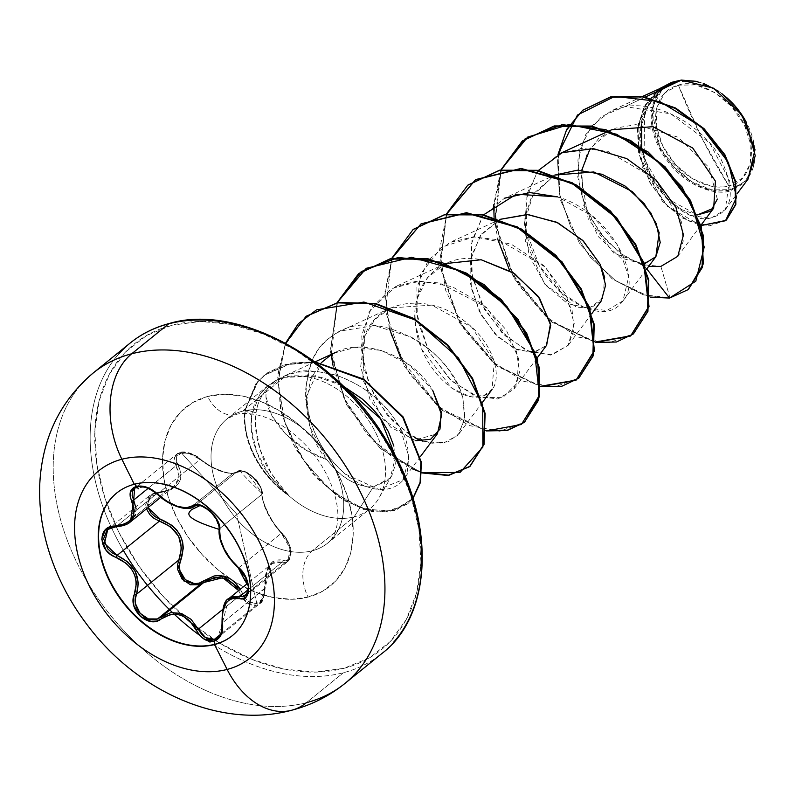 <?xml version="1.0" encoding="UTF-8"?>
<svg xmlns="http://www.w3.org/2000/svg" width="795" height="795" viewBox="0 0 795 795"><rect width="100%" height="100%" fill="white"/><g stroke="black" fill="none" stroke-linecap="round" stroke-linejoin="round"><path stroke-width="0.6" stroke-dasharray="3.98 2.98" d="M116.805 492.94A91.803 63.928 51 0 1 134.653 483.976A91.803 63.928 -129 0 0 111.727 497.829M111.101 527.612L116.189 526.578L158.563 492.234L153.375 493.357L149.192 495.981L145.684 504.676L146.479 508.86L149.897 495.365L158.563 492.234A1.65 0.566 -94.3 0 1 158.801 492.065A1.65 0.566 -94.3 0 1 159.328 492.751L170.905 489.73L175.447 486.818L178.796 483.112L180.723 478.848L181.151 474.217L177.891 464.588C185.056 479.872 178.865 489.263 159.328 492.751L149.639 497.451L148.019 507.617L147.453 504.278L150.692 496.289L154.548 493.844L159.328 492.751A1.65 0.566 85.7 0 0 158.801 492.065A1.65 0.566 85.7 0 0 158.563 492.234L166.88 490.495L123.95 525.286L116.189 526.578L158.563 492.234L166.88 490.495L173.807 486.719L179.282 477.01L176.053 465.721L176.778 454.164L187.63 452.753L200.052 459.45L208.459 465.373L217.582 469.974L226.128 472.747L232.885 473.273L189.955 508.055L182.83 507.866L174.363 505.163L165.608 500.293L157.678 493.794L200.052 459.45C212.494 468.881 223.445 473.482 232.885 473.273L236.96 471.793C242.932 465.463 263.93 484.533 261.853 494.401C263.056 506.693 269.545 519.652 281.321 533.276L238.937 567.62L245.108 575.381L248.487 584.991L247.652 593.09L245.894 595.445M222.441 611.246L225.879 601.904L228.841 598.575L222.362 622.972L264.626 588.35L264.407 593.597L262.956 598.218L256.835 603.584L236.612 514.007L256.835 603.584C262.39 601.487 264.983 596.409 264.626 588.35L259.945 603.455L256.467 605.233L220.374 634.48L256.467 605.233L259.955 603.445L263.095 599.38L264.735 588.628L265.52 576.405L269.276 566.716L272.148 563.476L275.169 561.787L282.205 562.135L248.368 589.552L282.205 562.135A1.65 1.292 109.8 0 0 283.169 560.217L275.607 559.998L272.268 561.946L269.346 565.295L267.011 569.906L265.391 575.491L264.626 588.35C264.765 567.203 270.946 557.822 283.169 560.217C293.405 564.788 292.709 542.597 282.364 533.882C269.724 519.572 262.837 505.819 261.694 492.612C263.284 483.847 244.154 466.476 238.987 471.982C229.864 475.897 216.806 471.524 199.793 458.874C193.592 453.846 187.451 451.828 181.349 452.832L236.612 514.007L181.349 452.832C175.953 454.829 174.801 458.755 177.891 464.588L176.351 460.772L176.42 457.254L181.349 452.832L190.522 453.577L195.411 455.793L210.764 466.456L222.431 471.683L232.369 473.681L241.451 471.187L244.87 471.743L252.969 476.771L259.508 485.02L261.217 489.144L263.105 501.595L267.706 512.795L274.494 524.342L285.494 537.619L288.148 542.23L290.731 552.157L288.674 559.203L286.2 560.535L283.169 560.217A1.65 1.292 -70.2 0 1 282.205 562.135L285.266 562.492L247.583 593.03L285.266 562.492L287.979 561.34L289.778 558.955L290.563 550.856L287.273 541.156L281.321 533.276L290.066 548.321L287.969 561.35L285.266 562.492L282.205 562.135L272.148 563.476L264.735 588.628L222.362 622.972L220.911 633.575L218.724 636.765M240.309 589.284L242.714 594.044C246.172 601.278 250.882 604.458 256.835 603.584L248.845 601.875L245.337 598.536L240.319 589.274M306.433 702.681A199.843 139.155 51 0 1 99.365 600.513A199.843 139.155 51 0 1 81.786 383.915A199.843 139.155 -129 0 0 99.365 600.513A199.843 139.155 -129 0 0 306.433 702.681L343.39 672.729L306.433 702.681A199.843 139.155 -129 0 0 356.359 672.53M678.344 85.145L701.468 137.297L728.846 186C750.659 182.77 758.4 148.735 744.358 124.954C734.093 100.2 697.98 77.572 678.344 85.145A57.767 40.227 -129 0 0 662.831 146.181A57.767 40.227 -129 0 0 728.846 186A439.655 300.848 -104.6 0 1 701.468 137.297A439.655 300.848 -104.6 0 1 678.344 85.145L695.864 84.916L714.566 92.409L731.599 106.47L744.358 124.954L750.927 145.068L750.281 163.72L742.53 178.1L728.846 186L711.326 186.219L692.624 178.736L675.601 164.674L662.831 146.181L656.273 126.077L656.918 107.414L664.67 93.045L678.344 85.145M697.116 81.408L703.346 83.346M718.501 91.246L722.099 93.83M736.806 108.07L739.251 111.201M747.578 179.72L730.575 190.75L747.996 179.173M726.173 97.139A61.94 43.129 -129 0 0 676.515 81.497A61.94 43.129 -129 0 0 659.89 146.956A61.94 43.129 -129 0 0 730.675 189.647A61.94 43.129 -129 0 0 745.939 121.585M123.324 550.339A199.843 139.155 51 0 1 118.753 353.964A199.843 139.155 -129 0 0 136.323 570.562A199.843 139.155 -129 0 0 343.39 672.729A199.843 139.155 -129 0 0 393.316 642.579A199.843 139.155 51 0 1 343.39 672.729A199.843 139.155 51 0 1 200.002 635.573M343.788 668.356A196.544 136.859 -129 0 0 396.566 460.673A196.544 136.859 -129 0 0 171.958 325.205L146.548 335.55L125.421 352.086L109.382 374.187L99.047 400.998L94.814 431.486L96.851 464.489L105.079 498.723L119.18 532.889L138.598 565.672L162.617 595.803L190.283 622.127L220.553 643.642L252.254 659.502L284.173 669.112L315.078 672.103L343.788 668.356L369.198 658.021L390.325 641.476L406.364 619.385L416.699 592.573L420.933 562.085L418.895 529.082L410.667 494.838L396.566 460.673L377.148 427.899L353.129 397.768L325.463 371.434L295.193 349.929L263.493 334.059L231.574 324.449L200.668 321.458L171.958 325.205A196.544 136.859 -129 0 0 119.18 532.889A196.544 136.859 -129 0 0 343.788 668.356M266.216 397.589L271.622 415.238L285.484 433.911L306.254 450.139L326.675 459.53C335.013 469.905 342.734 476.911 349.84 480.548C359.33 485.536 367.191 487.633 373.411 486.838L354.103 516.899A79.937 55.66 -129 0 0 374.077 504.835A79.937 55.66 -129 0 0 367.042 418.2A79.937 55.66 -129 0 0 284.213 377.337L315.605 376.283L343.092 386.022L337.229 383.13C325.642 378.37 316.688 375.826 310.378 375.508L284.213 377.337A79.937 55.66 51 0 1 363.226 413.102A79.937 55.66 51 0 1 379.295 497.451A79.937 55.66 51 0 1 354.103 516.899L312.316 550.766A34.97 23.929 75.4 0 0 308.102 597.095A114.907 80.017 -129 0 0 338.958 475.668A114.907 80.017 -129 0 0 207.644 396.476A34.97 23.929 75.4 0 0 235.578 414.602A34.97 23.929 -104.6 0 1 207.644 396.476A114.907 80.017 -129 0 0 176.788 517.893A114.907 80.017 -129 0 0 308.102 597.095A34.97 23.929 -104.6 0 1 312.316 550.766A79.937 55.66 51 0 1 229.487 509.893A79.937 55.66 51 0 1 222.461 423.258A79.937 55.66 51 0 1 242.425 411.204A79.937 55.66 51 0 1 325.254 452.067A79.937 55.66 51 0 1 332.29 538.702A79.937 55.66 51 0 1 312.316 550.766L354.103 516.899L373.411 486.838L388.278 480.289L391.856 475.569L395.373 464.717L393.873 446.094M354.103 516.899A79.937 55.66 51 0 1 287.482 494.46A79.937 55.66 -129 0 0 354.103 516.899M395.612 456.648L390.256 478.004L373.411 486.838C357.124 487.265 341.552 478.163 326.675 459.53C314.631 445.985 307.854 426.865 306.343 402.181L310.626 379.583L318.795 365.531L321.329 362.659L306.701 396.079L309.573 426.2L326.675 459.53C287.621 447.515 259.259 407.676 267.349 388.656L262.33 395.195L259.727 400.044C258.574 403.691 258.276 401.068 256.02 412.754L245.446 409.544L257.978 381.411L267.587 372.776L284.858 364.567L314.83 361.854L291.546 362.937L264.526 375.081L256.288 383.468L245.446 409.544A76.191 53.056 -129 0 0 288.217 494.629C274.007 478.948 265.262 465.721 261.982 454.939C256.06 438.949 254.072 424.888 256.02 412.754C257.361 403.472 261.138 395.443 267.349 388.656L283.517 376.403L296.823 372.219L316.042 371.255L336.245 375.21C365.253 385.714 386.569 403.373 400.193 428.177L409.018 457.214L403.264 479.584L378.768 489.422L345.249 474.019C322.82 454.154 309.851 429.757 306.333 400.829C303.223 347.862 333.552 336.047 335.092 333.94L340.727 330.949L374.684 325.612L411.015 337.02C415.765 339.713 449.751 357.134 462.859 398.255L464.966 416.6L459.142 433.623L448.112 441.921L431.178 443.282L409.763 434.905L387.254 415.119L368.91 384.631L361.029 347.524L369.138 311.531L395.324 286.707L416.014 281.321L439.536 282.95L486.411 307.248L516.343 350.347L519.582 372.139L513.749 389.371L497.978 398.991L475.221 396.119L450.179 379.702L428.734 351.479L417.305 319.501L416.888 287.313L428.217 260.174L449.92 242.455L473.045 236.9L498.485 239.762L545.589 267.239L572.052 309.742L574.02 329.706L568.346 345.129L552.147 354.828L529.41 351.708L505.133 335.788L484.562 309.464L472.28 277.107L471.296 244.204L482.505 216.359L504.527 198.213L554.513 175.178L531.557 196.763L524.889 217.462L525.316 240.746L544.694 284.093L576.514 307.248L590.953 307.784L601.229 300.997M284.213 377.337L242.425 411.204L284.213 377.337A79.937 55.66 -129 0 0 275.716 380.547L268.203 385.515L259.577 394.807L251.707 415.278C249.779 427.491 252.095 441.324 258.663 456.777C261.913 466.615 271.443 479.236 287.253 494.639L269.088 474.824L256.606 451.838L251.25 428.296L251.707 415.278C253.963 403.463 254.221 406.096 255.354 402.399L260.213 393.923L266.623 386.857L275.716 380.547A79.937 55.66 51 0 1 281.808 378.042A79.937 55.66 51 0 1 284.213 377.337M671.566 83.068L655.159 95.181L644.616 113.238L644.049 158.493L666.707 198.333L697.364 214.938L680.401 209.204L663.219 194.536L649.336 172.893L641.714 147.393M611.683 129.744L590.198 148.407M581.731 170.269L583.361 204.643L598.188 236.493L620.647 257.938L642.956 264.029L655.835 256.755M546.245 345.765L532.839 352.642L514.285 348.568L494.937 333.92L479.166 311.074L470.531 283.825L471.167 256.696L481.482 234.058L500.105 219.321L480.339 235.628L470.541 260.094L471.356 288.376L481.522 315.516L498.097 337.06L517.148 349.83L534.518 352.414L546.642 345.239M445.528 263.582L427.273 277.823L417.017 299.039L415.437 324.211L422.006 349.681L451.64 388.03L468.911 396.149L483.708 395.672L492.035 389.49L494.301 361.347L471.673 327.133L431.884 305.131L390.713 307.923L374.932 319.431L364.547 336.484L362.808 379.851L383.508 419.979L414.116 440.36L437.429 433.742M330.71 355.077C361.129 334.357 413.927 356.816 432.709 390.355L409.485 365.044L381.491 350.555L355.852 347.306L334.496 352.95M538.304 170.508L527.363 193.066L525.068 220.076C527.562 282.613 598.983 332.548 621.491 302.647C645.103 280.416 611.504 212.613 557.702 196.882L592.643 216.25L618.083 245.655L628.706 276.779L622.952 300.878L606.744 310.577L584.017 307.456L559.73 291.536L539.159 265.212L526.876 232.856L525.893 199.952L537.112 172.108L559.124 153.962L582.248 148.407L607.688 151.269L654.792 178.736L681.255 221.248L683.233 241.203L677.549 256.626L660.903 266.404L640.909 264.497L619.235 252.701L599.43 232.339L584.752 205.935L577.766 176.937L579.923 149.132L591.371 126.176L610.908 111.012L625.079 106.57L645.411 97L625.079 106.57L670.791 113.854L709.776 143.03L729.472 180.376L725.269 209.671L710.581 218.386L690.328 215.346L669.122 200.956L651.612 177.722L641.595 149.708L641.336 121.734L651.224 98.441L669.728 83.425L672.58 82.213L670.274 83.167L657.763 93.671L651.602 110.098L660.794 151L692.902 183.794L712.38 191.138L730.575 190.75C718.859 195.739 683.034 189.041 661.003 151.368C639.488 113.029 658.171 84.737 672.58 82.213L671.825 82.312L672.58 82.213C644.099 96.046 634.609 121.943 644.109 159.894C653.878 193.622 685.201 220.662 707.55 218.714C732.652 213.776 736.955 193.513 720.449 157.937C703.227 126.902 660.456 100.617 625.079 106.57L601.984 116.179L585.647 134.723L577.925 159.884L579.485 188.435L589.652 216.677L606.535 240.974L627.334 258.236L648.66 266.375M660.884 89.706L648.253 105.029L641.714 124.865M717.319 199.157L709.11 167.626L678.254 137.237L635.96 124.626L615.708 128.094L598.824 138.231L586.948 154.17L581.125 174.314L588.161 218.655L613.73 253.108L642.956 264.029L646.762 268.919L642.956 264.029L644.487 263.781M650.101 297.082L612.289 279.005L579.694 243.807L560.068 199.157L557.991 154.498L560.068 199.157L579.694 243.807L612.289 279.005L650.101 297.082M660.387 88.215L656.909 90.789L638.306 123.145L642.211 166.731L666.767 205.935L701.031 225.581L681.106 217.423L662.255 201.135L638.673 153.763L637.451 128.74L643.89 106.878L657.157 90.58L675.541 81.378M669.519 298.075L643.413 294.856L615.618 280.744L590.278 257.113L570.671 226.774L559.292 193.255L557.573 160.361L565.752 131.672L582.864 110.157L565.752 131.672L557.573 160.361L559.292 193.255L570.671 226.774L590.278 257.113L615.618 280.744L643.413 294.856L669.966 297.708L660.903 266.404L669.966 297.708L688.231 289.499L669.519 298.075M726.163 220.215L709.398 225.889L688.808 221.03L668.138 206.462L650.986 184.44L640.223 158.225L637.62 131.533L643.622 107.951L657.366 90.421L660.138 88.334L645.103 105.099L637.888 128.492L639.577 155.542L649.863 182.472L666.985 205.329L687.963 220.622L709.011 225.899L726.163 220.215M312.316 550.766A79.937 55.66 51 0 1 229.487 509.893A79.937 55.66 51 0 1 222.461 423.258A79.937 55.66 51 0 1 242.425 411.204A79.937 55.66 51 0 1 325.254 452.067A79.937 55.66 51 0 1 332.29 538.702A79.937 55.66 51 0 1 312.316 550.766M285.166 377.029L275.716 380.547L285.166 377.029M308.102 597.095L291.318 599.281L273.251 597.532L254.589 591.917L236.055 582.646L218.357 570.065L202.178 554.672L188.147 537.062L176.788 517.893L168.54 497.918L163.73 477.904L162.548 458.606L165.012 440.778L171.054 425.106L180.435 412.188L192.787 402.518L207.644 396.476L224.429 394.28L242.495 396.029L261.158 401.654L279.691 410.926L297.39 423.497L313.568 438.89L327.6 456.509L338.958 475.668L347.206 495.653L352.016 515.667L353.199 534.956L350.734 552.783L344.692 568.465L335.311 581.384L322.959 591.053L308.102 597.095M244.989 409.912L251.707 415.278L244.989 409.912L255.831 383.836L264.069 375.449L291.695 363.196L315.466 362.331L285.027 364.756L267.488 372.895L257.719 381.56L244.989 409.912A76.191 53.056 -129 0 0 287.253 494.639A76.191 53.056 51 0 1 244.989 409.912L256.02 412.754L255.443 425.623L260.094 449.722L271.443 473.631L287.482 494.46M415.865 440.718L390.593 427.144L370.053 399.736L360.682 366.793L364.547 336.484C376.89 298.662 429.101 292.471 464.171 320.872C498.644 345.805 505.968 389.709 483.122 395.87C462.293 404.546 422.135 371.335 416.123 329.229C407.547 286.906 439.635 250.882 481.134 259.746M604.667 277.336L602.938 298.244L589.016 308.182L567.61 303.66L545.38 284.928L529.192 255.861L524.352 223.007L533.256 193.901L554.751 175.089M509.595 270.469L549.872 320.663L595.445 342.436L551.362 321.846L513.709 278.041L494.609 222.471L500.88 169.931L493.725 204.732M494.083 217.353L497.869 239.603M446.283 214.183L440.013 266.722L459.103 322.293L496.756 366.097L540.848 386.678L496.756 366.097L459.103 322.293L440.013 266.722L446.283 214.183M391.677 258.425L385.406 310.964L404.506 366.535L442.159 410.339L486.242 430.93L442.159 410.339L404.506 366.535L385.406 310.964L391.677 258.425M337.08 302.676L330.452 351.996L346.6 404.784L380.278 448.499L421.748 472.906L380.278 448.499L346.6 404.784L330.452 351.996L337.08 302.676M285.544 343.152L277.664 376.293L281.37 412.913L295.511 448.559L317.652 478.988L344.354 500.721L371.672 511.463L395.672 510.43L412.923 498.326L407.199 504.239L388.109 512.089L363.881 509.545L337.656 496.388L312.882 473.661L292.888 443.6L280.526 409.326L277.783 374.564L285.544 343.152M522.524 140.844L501.744 168.61L494.152 205.527L500.373 246.41L518.956 285.455L546.553 317.155L578.452 337.12L609.288 342.734L633.863 333.552M467.937 185.076L447.148 212.841L439.555 249.759L445.766 290.632L464.34 329.687L491.926 361.387L523.826 381.361L554.672 386.976L579.247 377.814M413.321 229.338L392.571 257.053L384.949 293.911L391.12 334.725L409.614 373.749L437.131 405.47L468.971 425.504L499.807 431.248L524.63 422.075M331.247 354.739L337.408 302.617L330.641 348.518L343.937 398.096L373.392 441.056L411.502 468.533M421.33 472.27L393.118 458L366.495 433.414L345.477 401.306L332.976 365.253M306.164 316.321L285.494 343.897L277.962 380.189L283.894 419.939L301.563 457.513L327.54 487.713L357.194 506.594L385.476 512.01L407.656 503.871L412.973 498.485L392.69 510.996L364.478 509.217L333.453 492.582L305.31 463.018L285.435 424.659L277.952 383.21L285.007 345.06L306.353 316.162M483.698 214.749L471.962 240.627L471.385 272.258L481.999 304.704L501.705 332.449L526.37 350.416L550.468 355.087L568.097 345.477L574.258 323.664L566.1 294.667L543.869 265.59L511.185 244.154L474.526 236.831L441.871 246.987L420.754 273.699L416.133 311.501L428.734 351.479L451.868 381.252L478.978 397.43L502.768 397.639L517.167 383.22L518.549 358.585L506.306 330.005L482.694 304.147L452.087 286.637L419.929 281.092L391.587 288.615L371.335 307.794L361.725 335.281L363.285 366.525L374.654 396.665L392.988 421.41L414.612 437.638M422.89 441.195L443.063 443.292L457.761 435.312L464.687 419.303L462.859 398.255C452.554 350.694 377.059 305.121 335.092 333.94L327.779 339.207L321.319 345.656C320.544 345.457 317.314 350.704 311.63 361.417C305.687 384.154 303.919 397.291 306.333 400.829C310.636 431.218 323.605 455.615 345.249 474.019C378.221 500.492 402.896 488.418 407.179 472.071C410.011 453.577 407.686 438.949 400.193 428.177C386.34 403.174 365.024 385.525 336.245 375.21C316.311 370.629 303.163 369.625 296.823 372.219C284.252 374.703 274.424 380.179 267.349 388.656M486.262 430.493L440.44 408.242L401.316 359.509M389.262 328.246L385.019 291.556L392.005 258.365M540.868 386.241L496.954 365.531L459.51 321.836L440.48 266.484L446.611 214.123M595.465 341.999L551.551 321.279L514.107 277.584L495.086 222.232L501.208 169.872M288.217 494.629A76.191 53.056 51 0 1 245.446 409.544M724.434 95.678L715.361 89.288L695.307 81.259L676.515 81.497L661.857 89.974L653.54 105.387L652.854 125.391L659.89 146.956L673.574 166.781L691.839 181.856L711.883 189.886L730.675 189.647L745.342 181.171L753.65 165.758L754.346 145.753L746.137 121.943M177.603 564.669L178.845 559.998M238.669 590.615L240.726 594.869L222.6 609.556L240.726 594.869L247.633 603.395L256.467 605.233C249.918 606.197 244.671 602.739 240.726 594.869L242.714 594.044L240.726 594.869L238.669 590.606M282.364 533.882A1.65 0.904 134.3 0 0 282.195 533.346A1.65 0.904 134.3 0 0 281.321 533.276A1.65 0.904 -45.7 0 1 282.195 533.346A1.65 0.904 -45.7 0 1 282.364 533.882M261.694 492.612A1.65 1.371 -177.1 0 1 261.853 494.401A1.65 1.371 2.9 0 0 261.694 492.612M238.987 471.982A1.65 1.481 53 0 0 236.96 471.793A1.65 1.481 -127 0 1 238.987 471.982M199.793 458.874L200.052 459.45L199.793 458.874M177.891 464.588A1.65 0.934 -31 0 0 176.053 465.721A1.65 0.934 149 0 1 177.891 464.588M159.427 521.093L154.041 518.41L149.858 514.683M201.473 505.55L210.466 510.946L217.452 520.079L219.162 524.74L219.48 528.745L261.853 494.401L263.244 502.758L267.607 513.292L273.997 524.233L281.321 533.276L238.937 567.62L230.848 559.084L224.23 548.49L220.175 537.788L219.48 528.745L261.853 494.401L261.426 490.505L259.627 485.924L252.532 476.821L243.598 471.375L239.772 470.839L236.96 471.793L194.586 506.137L197.528 505.083L201.98 505.709L194.586 506.137L189.955 508.055L232.885 473.273L236.96 471.793L194.586 506.137L189.955 508.055C179.909 508.919 169.146 504.169 157.678 493.794L200.052 459.45L195.312 455.972L190.015 453.458L180.008 452.594L176.788 454.164L174.562 457.503L174.423 461.428L176.053 465.721L148.297 488.209L176.053 465.721L179.054 473.065L178.597 480.19L174.314 486.292L166.88 490.495L134.713 516.561L123.95 525.286L130.052 522.166M134.683 488.279L137.942 486.689L147.83 487.623L153.037 490.207L157.678 493.794L157.489 494.351L157.678 493.794L145.415 486.878L134.683 488.279L137.287 486.172M107.792 529.48L149.887 495.374L158.801 492.065L164.167 491.231L169.802 489.233L174.314 486.292M136.084 507.995L135.23 515.369M127.955 523.537L123.95 525.286L116.189 526.578A1.65 0.686 -92 0 1 115.891 526.757M108.07 529.271L110.992 527.651M149.887 495.374L149.192 495.981M179.441 612.865L161.395 616.85M222.362 622.972L217.85 637.57L259.955 603.445C262.509 602.839 264.218 597.85 265.083 588.469C266.713 570.641 269.078 562.304 272.148 563.476L247.732 583.272M202.01 505.719L214.66 515.567L219.48 528.745A1.65 1.302 7.4 0 0 219.162 529.381A1.65 1.302 -172.6 0 1 219.48 528.745C219.37 542.14 225.859 555.099 238.937 567.62A1.65 0.825 -49.9 0 1 238.152 567.62A1.65 0.825 130.1 0 0 238.937 567.62L248.587 585.836M248.596 585.895L245.784 595.534L243.002 596.747M115.593 526.618L116.189 526.578M237.854 630.405A91.803 63.928 -129 0 0 229.775 530.911A91.803 63.928 -129 0 0 134.653 483.976A91.803 63.928 51 0 1 232.786 535.363A91.803 63.928 51 0 1 232.398 635.583M245.844 595.485L287.979 561.34M268.203 385.515L227.042 418.876L235.956 414.513C240.776 412.933 247.871 413.092 257.222 414.98C270.956 417.554 296.436 430.602 316.867 458.506C335.609 484.861 339.366 510.052 337.458 522.047C336.186 531.984 332.936 538.99 327.699 543.084L369.486 509.217M391.856 475.569L378.996 497.978M642.509 96.453L610.908 111.012M700.932 225.253L677.549 256.626M609.328 130.837L608.672 131.135M646.335 269.495L622.952 300.878M591.728 313.747L568.346 345.129M499.916 219.42L449.92 242.455M537.132 357.998L513.749 389.371M445.309 263.682L395.324 286.707M482.535 402.24L459.142 433.623M390.713 307.923L340.727 330.949M420.466 456.499L403.264 479.584M315.049 361.874L283.517 376.403M725.269 209.671L737.064 193.841M669.728 83.425L670.274 83.167M282.483 377.814L281.808 378.032M287.969 561.35L290.642 556.858L291.02 554.363C290.304 553.807 294.279 548.987 282.195 533.346L286.578 538.911M137.287 486.162L176.788 454.164C183.079 448.171 197.786 455.952 200.151 458.824C210.079 468.315 234.306 477.119 236.989 471.773L240.378 470.64C244.393 474.158 239.782 460.583 262.171 493.645C263.95 493.884 258.345 481.025 255.483 479.097L248.527 473.214L244.095 471.167C243.23 472.846 229.02 461.597 262.171 493.645C259.647 494.162 269.535 522.067 282.195 533.346M173.807 486.719L160.769 497.282"/><path stroke-width="1.19" d="M111.727 497.829A91.803 63.928 -129 0 0 119.797 597.323A91.803 63.928 -129 0 0 214.918 644.258L214.551 644.556A91.803 63.928 51 0 1 119.429 597.621A91.803 63.928 51 0 1 111.35 498.127A91.803 63.928 51 0 1 134.285 484.274A19984.104 13675.014 -104.6 0 1 121.874 459.252A120.383 83.833 51 0 1 259.458 542.23A120.383 83.833 51 0 1 227.132 669.44A79.937 54.696 75.4 0 0 290.791 710.462A79.937 54.696 -104.6 0 1 227.132 669.44A19984.104 13675.014 -104.6 0 1 214.551 644.556A91.803 63.928 51 0 1 109.63 581.284A91.803 63.928 51 0 1 134.285 484.274A91.803 63.928 51 0 1 239.206 547.546A91.803 63.928 51 0 1 214.551 644.556A19984.104 13675.014 75.4 0 0 227.132 669.44A120.383 83.833 -129 0 0 259.458 542.23A120.383 83.833 -129 0 0 121.874 459.252A120.383 83.833 -129 0 0 89.547 586.462A120.383 83.833 -129 0 0 227.132 669.44A120.383 83.833 51 0 1 89.547 586.462A120.383 83.833 51 0 1 121.874 459.252A19984.104 13675.014 75.4 0 0 134.285 484.274A91.803 63.928 51 0 1 229.407 531.209A91.803 63.928 51 0 1 237.486 630.703A91.803 63.928 51 0 1 214.551 644.556L214.918 644.258A91.803 63.928 51 0 1 116.974 593.149A91.803 63.928 51 0 1 116.805 492.94M134.792 484.145L136.502 486.341L130.45 491.787L130.151 496.209L134.216 510.112L133.709 514.325L131.98 518.141L129.088 521.351L125.193 523.806L109.79 527.095L105.387 529.818L101.7 539.139L105.974 549.991L110.594 554.393L126.355 563.407L130.44 567.64L133.58 572.569L135.587 577.925L136.392 583.451L133.262 599.639L133.888 605.72L140.437 616.523L151.288 621.521L156.814 621.014L170.587 614.456L175.546 614.177L180.564 615.181L185.334 617.437L189.657 620.825L199.853 635.394L204.295 639.23L214.014 641.128L214.918 644.258L214.014 641.128C220.573 638.713 223.415 632.8 222.52 623.389L222.381 623.101M245.894 595.445L243.002 596.747L247.583 593.03L243.002 596.747L239.832 596.479L248.368 589.552L239.832 596.479L228.851 598.565L232.001 596.737L239.832 596.479A1.65 1.222 105.2 0 0 238.947 598.456A1.65 1.222 -74.8 0 1 239.832 596.479L243.002 596.747M218.724 636.765L217.989 637.451M217.939 637.501L214.382 639.339L220.374 634.48L214.382 639.339L205.488 637.58L198.343 629.203L222.6 609.556L198.343 629.203L179.441 612.865M240.319 589.274L235.727 583.202L231.047 579.267L225.681 576.643L219.927 575.54L214.123 575.958L203.48 580.926A1.65 0.765 -128.1 0 1 203.768 582.516L161.395 616.85L157.489 618.967L199.764 584.713L203.768 582.516L199.764 584.713L183.933 581.006L177.603 564.669M238.669 590.606L222.819 577.707L203.768 582.516A1.65 0.765 51.9 0 0 203.48 580.926L199.267 583.132L194.477 583.699L185.195 579.635L179.839 570.432L179.491 565.205L183.347 548.093L182.592 541.743L180.366 535.591L176.758 530.046L171.978 525.366L155.234 516.76L151.209 513.252L148.009 507.617L160.113 519.075L159.427 521.093L160.113 519.075C179.998 527.473 186.885 541.216 180.763 560.316C173.548 573.652 192.698 590.993 203.48 580.926L223.375 576.007L240.309 589.284M356.359 672.53A199.843 139.155 -129 0 0 338.779 455.942A199.843 139.155 -129 0 0 131.712 353.775A79.937 54.696 75.4 0 0 121.874 459.252A79.937 54.696 -104.6 0 1 131.712 353.775A199.843 139.155 51 0 1 338.779 455.942A199.843 139.155 51 0 1 356.359 672.53A199.843 139.155 51 0 1 306.433 702.681A79.937 54.696 -104.6 0 1 290.791 710.462M737.064 193.841L747.996 179.173L755.002 149.708L741.864 114.887L713.672 88.225L681.345 80.076L645.411 97L681.345 80.076L675.989 81.279L681.345 80.076L697.116 81.408M703.346 83.346L718.501 91.246M722.099 93.83L736.806 108.07M739.251 111.201L745.66 121.069L755.25 155.8L747.578 179.72M745.939 121.585A61.94 43.129 -129 0 0 731.44 102.068A61.94 43.129 -129 0 0 726.173 97.139M393.316 642.579A199.843 139.155 -129 0 0 375.747 425.991A199.843 139.155 -129 0 0 168.679 323.823L131.712 353.775L168.679 323.823A199.843 139.155 51 0 1 375.747 425.991A199.843 139.155 51 0 1 393.316 642.579M169.325 323.495A3.299 2.256 75.4 0 0 168.679 323.823A3.299 2.256 -104.6 0 1 169.325 323.495M393.873 446.094L388.387 431.665L381.461 419.998C378.35 414.771 371.861 407.696 361.983 398.792L343.092 386.022L380.487 418.637L395.612 456.648M660.387 88.215L675.541 81.378L671.825 82.312L660.138 88.334L671.825 82.312L675.989 81.279L642.509 96.453M717.319 199.157L710.69 211.232L697.364 214.938L713.672 208.161L715.43 181.161L692.713 148.009L652.973 126.683L611.683 129.744L609.328 130.837M590.198 148.407L581.731 170.269M646.335 269.495L655.835 256.755L659.164 232.627L650.886 213L632.343 191.615L593.825 171.949L554.731 175.079M591.728 313.747L601.229 300.997L605.621 285.157L600.116 264.258L582.656 240.338L556.639 222.222L527.234 214.521L500.125 219.331L528.089 214.57L557.732 222.739L583.301 240.974L600.116 264.258L604.667 277.336M537.132 357.998L546.642 345.239L550.478 323.724L538.304 296.426L513.063 272.606L481.134 259.746L445.528 263.582M420.466 456.499L437.429 433.742L441.632 414.96L432.709 390.355L441.195 411.77L439.993 429.121L430.651 439.287L415.865 440.718M334.496 352.95L330.71 355.077L321.329 362.669L330.71 355.077M504.527 198.213L529.877 192.569L557.702 196.882L516.343 194.209L483.698 214.749M675.541 81.378L660.884 89.706M641.714 124.865L641.714 147.393M646.762 268.919L669.519 298.075L650.101 297.082L669.519 298.075L695.804 281.191L704.201 247.066L691.859 204.255L660.625 163.283L616.662 134.246L569.011 124.527L527.602 137.128L500.88 169.931L522.295 141.023L553.737 126.316L591.44 126.425L630.197 140.914L664.62 167.159L689.99 200.747L702.959 236.135L702.074 267.508L688.003 289.688L669.519 298.075L646.762 268.919M557.991 154.498L577.438 115.046L614.754 96.404L659.87 101.571L701.071 126.693L728.449 162.548L736.508 197.478L725.507 220.742L701.031 225.581L725.934 220.404L735.395 204.752L735.206 181.727L724.384 155.005L703.595 129.038L675.114 108.368L642.509 96.901L610.172 97.258L582.636 110.336L566.716 129.366L557.991 154.498M582.864 110.157L610.63 96.891L642.966 96.533L675.561 108.001L704.052 128.671L724.841 154.637L735.653 181.359L735.852 204.385L726.392 220.036L735.782 204.653L735.713 181.618L724.951 154.816L704.141 128.76L675.571 108.011L642.857 96.513L610.431 96.94L582.864 110.157M538.304 170.508L562.125 152.67L593.448 148.645L626.698 158.593L655.905 179.829L675.909 207.376L683.452 234.952L677.797 256.298L660.903 266.404L648.66 266.375M200.002 635.573A199.843 139.155 51 0 1 123.324 550.339M118.753 353.964A199.843 139.155 51 0 1 168.679 323.823A199.843 139.155 -129 0 0 118.753 353.964M81.786 383.915A199.843 139.155 51 0 1 131.712 353.775A199.843 139.155 -129 0 0 81.786 383.915M481.134 259.746L514.494 273.55L539.616 298.304L550.716 325.374L546.245 345.765M554.751 175.089L577.399 170.209L602.034 174.274L625.357 186.219L644.258 203.739L656.322 223.663L660.218 242.435L655.865 256.696L644.487 263.781M493.725 204.732L494.083 217.353M497.869 239.603L509.595 270.469M595.445 342.436L630.574 336.017L648.621 306.84L643.771 263.403L616.105 217.89L571.645 183.029L520.745 168.798L475.43 179.829L446.283 214.183L467.708 185.265L499.141 170.557L536.844 170.677L575.59 185.165L610.013 211.41L635.384 244.979L648.352 280.367L647.488 311.739L633.416 333.92L616.423 342.009L595.445 342.436M540.848 386.678L575.968 380.268L594.024 351.092L589.165 307.645L561.509 262.131L517.048 227.281L466.148 213.05L420.833 224.071L391.677 258.425L413.102 229.517L444.534 214.809L482.237 214.918L520.993 229.417L555.417 255.662L580.787 289.241L593.756 324.628L592.881 356.011L578.8 378.182L561.817 386.261L540.848 386.678M486.242 430.93L521.371 424.51L539.417 395.334L534.568 351.897L506.902 306.383L462.442 271.532L411.542 257.302L366.227 268.322L337.08 302.676L358.505 273.768L389.938 259.061L427.64 259.17L466.387 273.659L500.81 299.904L526.181 333.483L539.149 368.86L538.285 400.243L524.213 422.413L507.23 430.502L486.242 430.93M421.748 472.906L460.096 472.359L482.863 447.128L482.724 404.933L458.516 358.068L415.487 320.047L363.941 302.05L316.47 309.871L298.284 323.724L285.544 343.152L305.946 316.499L337.637 302.855L375.21 303.859L413.519 318.894L447.337 345.298L472.121 378.728L484.672 413.758L483.599 444.763L469.597 466.675L448.33 475.519L421.748 472.906M412.923 498.326L420.128 482.267L420.843 462.153L402.777 417.425L363.812 379.871L315.466 362.331L363.812 379.871L402.777 417.425L420.843 462.153L420.128 482.267L412.923 498.326M501.208 169.872L525.117 138.817L562.085 124.676L605.661 129.595L648.144 151.994L682.001 186.924L701.419 226.972L703.376 263.751L688.45 289.31L702.532 267.14L703.416 235.767L690.448 200.38L665.077 166.791L630.654 140.546L591.897 126.057L554.185 125.948L522.524 140.844M633.416 333.92L647.935 311.372L648.809 279.999L635.841 244.612L610.471 211.033L576.047 184.798L537.301 170.309L499.598 170.19L467.937 185.076M578.8 378.182L593.328 355.643L594.213 324.261L581.244 288.873L555.874 255.294L521.45 229.049L482.694 214.551L444.991 214.441L413.321 229.338M486.262 430.493L507.339 430.214L524.442 422.234L538.732 399.875L539.606 368.492L526.638 333.105L501.267 299.536L466.844 273.291L428.088 258.802L390.385 258.683L358.952 273.391L337.408 302.617L361.278 271.592L398.176 257.441L441.702 262.29L484.145 284.6L518.042 319.441L537.539 359.439L539.626 396.228L524.63 422.075M411.502 468.533L421.33 472.27M469.825 466.496L448.44 475.191L421.767 472.399L448.599 475.172L470.054 466.307L484.056 444.385L485.119 413.39L472.578 378.35L447.794 344.931L413.976 318.527L375.667 303.491L338.084 302.488L306.164 316.321M412.973 498.485L420.466 482.416L421.35 462.173L403.184 416.997L363.713 379.155L314.83 361.854L363.713 379.155L403.184 416.997L421.35 462.173L420.466 482.416L412.973 498.485M414.612 437.638L422.89 441.195M306.353 316.162L338.044 302.498L375.637 303.481L413.957 318.517L447.794 344.931L472.588 378.37L485.129 413.42L484.046 444.425L469.597 466.675M332.976 365.253L331.247 354.739M401.316 359.509L389.262 328.246M392.005 258.365L421.102 223.812L466.466 212.682L517.485 226.903L562.035 261.843L589.691 307.466L594.431 350.963L576.186 380.06L540.868 386.241M446.611 214.123L475.698 179.571L521.073 168.431L572.082 182.651L616.632 217.592L644.288 263.224L649.028 306.711L630.783 335.808L595.465 341.999M746.137 121.943L733.616 104.364L724.434 95.678M178.845 559.998L178.875 559.928A1.65 0.656 -155.8 0 1 180.763 560.316A1.65 0.656 24.2 0 0 178.875 559.928C184.947 541.743 178.458 528.804 159.427 521.093L117.054 555.427L111.837 552.694L107.563 548.689L103.608 538.762L107.017 530.166L108.07 529.271M149.858 514.683L146.479 508.87L149.758 514.564L154.131 518.469L159.427 521.093L117.054 555.427L127.717 561.866L135.329 571.625L138.37 583.132L136.502 594.263L178.875 559.928L177.613 564.619L177.732 569.657L182.085 579.088L190.462 584.792L199.764 584.713L157.489 618.967L148.317 618.917L140.009 613.203L135.557 603.882L135.339 598.893L136.502 594.263L178.875 559.928L181.469 548.341L178.736 536.496L170.736 526.886L159.427 521.093M238.669 590.615L234.286 584.534L224.846 578.263L213.875 577.687L203.768 582.516L161.395 616.85L170.865 612.597L181.419 613.422L191.098 619.365L198.343 629.203L196.385 630.167L198.343 629.203C202.556 636.994 207.892 640.363 214.382 639.339L217.88 637.55M228.851 598.565C224.349 600.056 222.073 608.274 222.024 623.22L222.441 611.246M217.85 637.57C220.384 637.133 221.775 632.353 222.024 623.22L222.52 623.389C221.567 605.233 227.042 596.926 238.947 598.456C252.273 603.107 251.488 576.961 237.983 567.054C225.75 555.178 219.649 542.985 219.668 530.474C222.481 519.046 199.933 498.535 192.589 505.878A1.65 1.421 52.7 0 0 194.586 506.137L194.626 506.107M135.508 514.564L130.499 521.808L133.669 500.055L148.297 488.209L133.669 500.055L132.159 495.653L132.407 491.638L134.683 488.279C140.009 484.702 147.612 486.719 157.489 494.351L157.489 494.351C167.656 504.805 187.65 512.616 194.566 506.157A1.65 1.421 -127.3 0 1 192.589 505.878C183.665 510.271 172.088 506.405 157.857 494.271C150.782 487.772 143.666 485.129 136.502 486.341C130.052 488.687 128.472 493.596 131.741 501.079A1.65 0.855 -26.8 0 0 133.669 500.055L136.164 508.929M130.052 522.166L128.055 523.478M157.489 618.977C145.346 624.065 130.38 606.446 136.502 594.263A1.65 0.775 -157.7 0 1 134.524 593.974C126.862 609.368 149.41 629.859 161.623 618.55A1.65 0.884 -128 0 1 161.395 616.85L157.489 618.967M161.395 616.85A1.65 0.884 52 0 0 161.623 618.55C175.228 610.341 186.815 614.217 196.385 630.167C201.075 638.594 206.948 642.241 214.014 641.128L221.08 634.887L222.58 629.501L222.63 612.279L225.879 603.435L228.513 600.444L231.643 598.605L242.922 598.635L246.152 596.856L248.815 588.34L245.536 576.683L242.087 571.327L237.983 567.054A1.65 0.825 130.1 0 0 238.152 567.62A1.65 0.825 -49.9 0 1 237.983 567.054L230.421 558.984L224.2 548.987L220.374 538.921L219.668 530.474A1.65 1.302 -172.6 0 1 219.162 529.381A1.65 1.302 7.4 0 0 219.668 530.474L219.42 526.052L217.611 520.924L210.059 510.937L200.211 505.113L195.868 504.656L186.209 507.876L177.265 506.326L167.169 501.506L152.859 490.276L147.234 487.405L136.502 486.341L138.41 488.786M194.586 506.137A1.65 1.421 -127.3 0 1 194.556 506.157L196.723 505.312L199.465 505.819L191.525 509.665C189.29 512.497 179.62 516.979 219.162 529.371C218.585 534.816 220.106 541.206 223.723 548.54C226.247 554.522 231.057 560.882 238.152 567.62L243.876 574.298L245.774 577.736C247.513 581.513 252.164 595.485 238.152 567.62C251.657 583.341 247.513 587.744 248.408 587.873L247.901 592.156L245.784 595.534M115.593 526.618L107.713 529.549L104.503 543.343L117.054 555.427C134.782 564.152 141.272 577.091 136.502 594.263A1.65 0.775 22.3 0 1 134.524 593.974C139.214 577.687 133.113 565.503 116.229 557.434L117.054 555.427L116.229 557.434C97.845 551.462 97.099 525.326 115.295 526.032A1.65 0.686 88 0 0 115.891 526.757A1.65 0.686 -92 0 1 115.295 526.032C131.91 523.786 137.386 515.468 131.741 501.079A1.65 0.855 153.2 0 0 133.669 500.055L134.683 488.279M130.499 521.808C127.637 524.531 122.768 526.181 115.891 526.757L115.891 526.757A1.65 0.686 88 0 0 116.189 526.578M232.398 635.583A91.803 63.928 51 0 1 214.918 644.258A91.803 63.928 -129 0 0 232.08 635.841M291.626 710.253C311.342 705.115 329.09 696.191 344.891 683.481L381.858 653.53C432.331 615.708 437.051 521.122 386.996 441.374C337.289 356.09 235.857 303.382 169.285 323.505C154.538 327.371 141.51 333.88 130.211 343.013L93.254 372.964C59.824 401.306 41.996 438.502 39.75 484.562C38.905 507.627 42.224 530.663 49.697 553.678C58.254 579.843 71.192 604.15 88.523 626.609C138.181 691.998 221.258 729.313 291.626 710.253M713.672 208.161L700.932 225.253M608.672 131.135L559.124 153.962M492.035 389.49L482.535 402.24M336.106 352.175L315.049 361.874M247.732 583.272L228.871 598.556M160.769 497.282L130.519 521.798M115.891 526.757L107.792 529.48M194.566 506.157C196.156 504.547 199.644 505.004 205.011 507.518C213.756 512.149 219.44 522.534 219.162 529.371"/></g></svg>
